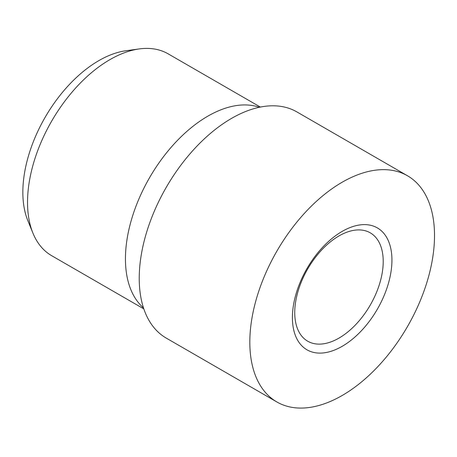 <?xml version="1.0" encoding="UTF-8"?>
<svg xmlns="http://www.w3.org/2000/svg" width="457" height="457" viewBox="0 0 457 457"><rect width="100%" height="100%" fill="white"/><g stroke="black" fill="none" stroke-linecap="round" stroke-linejoin="round"><path stroke-width="0.69" d="M297.895 220.84A130.599 75.405 120 0 0 276.873 401.966A130.599 75.405 120 0 0 386.445 356.883A130.599 75.405 120 0 0 407.467 175.756A130.599 75.405 120 0 0 297.895 220.84M407.467 175.756L296.873 111.908A130.599 75.405 120 0 0 187.301 156.991A130.599 75.405 120 0 0 166.274 338.111L276.873 401.966M260.347 107.069L168.176 53.857A116.524 67.276 120 0 0 139.316 48.916L125.978 50.738A107.492 62.061 120 0 0 62.415 92.4A107.492 62.061 120 0 0 27.854 220.697L32.95 233.156A116.524 67.276 120 0 0 51.658 255.686L143.824 308.892M139.316 48.916A116.524 67.276 120 0 0 70.418 94.085A116.524 67.276 120 0 0 32.95 233.156M318.312 252.201A70.384 40.639 120 0 0 298.495 341.63A70.384 40.639 120 0 0 366.028 325.515A70.384 40.639 120 0 0 385.845 236.092A70.384 40.639 120 0 0 318.312 252.201M317.769 254.435A62.563 36.12 120 0 0 307.698 341.196A62.563 36.12 120 0 0 360.185 319.603A62.563 36.12 120 0 0 370.261 232.836A62.563 36.12 120 0 0 317.769 254.435M259.29 107.286A116.524 67.276 120 0 0 168.33 150.616A116.524 67.276 120 0 0 143.481 307.869"/></g></svg>
